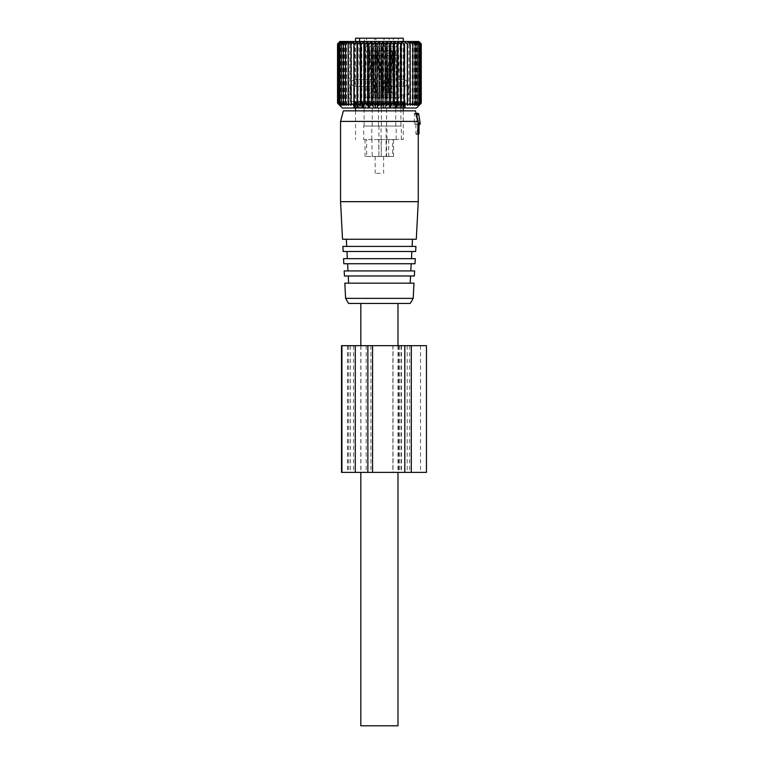 <?xml version="1.0" encoding="UTF-8"?>
<svg xmlns="http://www.w3.org/2000/svg" width="764" height="764" viewBox="0 0 764 764"><rect width="100%" height="100%" fill="white"/><g stroke="black" fill="none" stroke-linecap="round" stroke-linejoin="round"><path stroke-width="0.57" stroke-dasharray="3.82 2.86" d="M397.987 345.681L397.987 472.381M397.987 303.442L360.818 303.442L397.987 303.442M360.818 345.681L360.818 472.381M360.818 725.8L397.987 725.8M381.198 50.901L380.864 55.466L382.248 93.103L382.745 93.103L381.198 50.901L384.187 50.73L377.617 50.901L376.06 93.103L376.566 93.103L374.761 93.103L379.507 93.103L376.069 93.027M382.745 93.027L379.297 93.027L377.75 50.901L383.719 50.749L377.617 50.901M382.248 93.027L379.803 93.027L377.884 50.901M379.803 93.027L388.695 93.103L385.247 93.103L386.804 50.901L383.814 50.73L382.267 92.855L385.257 93.027M380.864 55.466L382.659 55.361L384.053 93.103L382.248 93.103L388.695 93.103M379.297 93.027L379.803 93.103M379.307 93.103L385.744 93.103L384.187 50.73M379.001 93.103L380.93 50.901L379.507 93.103M380.93 50.901L375.086 50.749L377.75 50.901L377.913 53.155L376.566 93.027M390.385 50.901L391.435 93.103L391.942 93.103L390.385 50.901L393.374 50.73L386.804 50.901M391.932 93.027L388.484 93.027L386.937 50.901L392.916 50.749L383.814 50.73M391.435 93.027L388.991 93.027L387.071 50.901M388.991 93.027L393.24 93.103L391.856 55.361L387.606 55.466M388.484 93.027L388.991 93.103M388.494 93.103L394.931 93.103L393.374 50.73M388.198 93.103L390.118 50.901L388.695 93.027M390.118 50.901L384.273 50.749L386.937 50.901L387.1 53.155L385.753 93.027M373.09 50.901L374.14 93.103L374.647 93.103L373.09 50.901L376.079 50.73L369.518 50.901L367.962 93.027L368.458 93.103L366.663 93.103L371.399 93.103L367.962 93.027M374.647 93.027L371.199 93.027L369.642 50.901L375.621 50.749L369.518 50.901M374.14 93.027L371.696 93.027L369.776 50.901M371.696 93.027L375.945 92.912L374.561 55.361L370.311 55.466M371.199 93.027L371.705 93.103M371.199 93.103L377.636 92.855M370.903 93.103L372.822 50.901L371.399 93.103M372.822 50.901L366.987 50.749L369.652 50.901L369.805 53.155L368.458 93.027M395.504 50.901L396.554 93.027L397.06 93.103L395.504 50.901L398.493 50.73L391.932 50.901L390.375 93.027L390.872 93.103L389.077 93.103L393.823 93.103L390.375 93.027M397.06 93.027L393.613 93.027L392.066 50.901L398.034 50.749L391.932 50.901M396.554 93.027L394.119 93.027L392.199 50.901M394.119 93.027L398.359 92.912L396.974 55.361L392.734 55.466M393.613 93.027L394.119 93.103M393.613 93.103L400.049 93.103L398.493 50.73M393.317 93.103L395.246 50.901L393.823 93.103M395.246 50.901L389.401 50.749L392.066 50.901L392.228 53.155L390.882 93.027M380.3 173.352L375.181 173.352L380.3 173.352M380.3 156.458L375.181 156.458L380.3 156.458M392.591 139.564L371.801 139.564L372.24 156.458L365.049 156.458L378.906 156.458L378.696 139.564L396.201 139.564L392.591 139.564L392.591 156.458L393.575 156.458L386.116 156.458L386.116 126.05L401.32 126.05L386.116 126.05M388.685 139.564L388.685 156.458L386.116 156.458M388.685 156.458L372.24 156.458M378.696 156.458L381.274 156.458L380.988 126.05L396.201 126.05L380.988 126.05M392.591 156.458L380.988 156.458M393.575 139.564L393.575 156.458M386.574 139.564L386.574 156.458M372.24 139.564L365.049 139.564L366.644 139.564L366.644 156.458M378.696 139.564L363.702 139.564L363.702 126.05L378.906 126.05L363.702 126.05M363.702 139.564L366.644 139.564M381.274 139.564L381.274 156.458M374.341 139.564L403.268 139.564L374.341 139.564M366.223 126.05L378.486 126.05L366.223 126.05M374.341 94.793L403.268 94.793L374.341 94.793M376.375 97.334L364.122 97.334L376.375 97.334M373.214 94.793L408.549 94.793L373.214 94.793M366.825 97.334L377.636 97.334L366.825 97.334M373.214 86.351L408.549 86.351L373.214 86.351M375.783 46.652L364.963 46.652L375.783 46.652M374.341 86.351L403.268 86.351L374.341 86.351M368.019 46.652L375.945 46.652L368.019 46.652M355.546 38.2L403.268 38.2M374.589 38.2L366.653 38.2L374.589 38.2M397.003 38.2L389.077 38.2L397.003 38.2M397.003 46.652L389.077 46.652L397.003 46.652M398.197 46.652L387.386 46.652L398.197 46.652M389.239 97.334L400.049 97.334L389.239 97.334M398.789 97.334L386.536 97.334L398.789 97.334M388.647 126.05L400.899 126.05L388.647 126.05M391.875 38.2L383.948 38.2L391.875 38.2M391.875 46.652L383.948 46.652L391.875 46.652M393.068 46.652L382.258 46.652L393.068 46.652M384.12 97.334L394.931 97.334L384.12 97.334M393.67 97.334L381.417 97.334L393.67 97.334M383.518 126.05L395.771 126.05L383.518 126.05M382.688 38.2L374.761 38.2L382.688 38.2M382.688 46.652L374.761 46.652L382.688 46.652M383.881 46.652L373.071 46.652L383.881 46.652M374.933 97.334L385.744 97.334L374.933 97.334M384.483 97.334L372.221 97.334L384.483 97.334M374.331 126.05L386.584 126.05L374.331 126.05M384.779 126.05L371.801 126.05L384.779 126.05M359.596 38.2L364.504 38.2L359.596 38.2M359.596 41.476L359.596 66.076L355.546 66.076L364.504 66.076L364.504 38.2M355.546 41.476L355.546 86.351M407.775 105.298L407.775 41.8L407.775 105.298L410.679 103.188L410.373 105.298L413.267 103.188L412.675 105.298L415.521 103.188L414.651 105.298L417.43 103.188L416.294 105.298L418.968 103.188L417.574 105.298L420.124 103.188L418.491 105.298L420.897 103.188L419.035 105.298L419.035 41.8L421.26 43.901M419.035 41.8L420.897 43.901L420.897 103.188M418.491 105.298L418.491 41.8L420.897 43.901M418.491 41.8L420.124 43.901L420.124 103.188M417.574 105.298L417.574 41.8L420.124 43.901M417.574 41.8L418.968 43.901L418.968 103.188M416.294 105.298L416.294 41.8L418.968 43.901M416.294 41.8L417.43 43.901L417.43 103.188M414.651 105.298L414.651 41.8L417.43 43.901M414.651 41.8L415.521 43.901L415.521 103.188M412.675 105.298L412.675 41.8L415.521 43.901M412.675 41.8L413.267 43.901L413.267 103.188M410.373 105.298L410.373 41.8L413.267 43.901M410.373 41.8L410.679 103.188M407.775 41.8L410.679 43.901M339.942 41.476L418.873 41.476M416.495 107.991L342.31 107.991M419.035 105.298L421.26 103.188M409.943 105.298L409.943 41.8M412.302 105.298L412.302 41.8M414.336 105.298L414.336 41.8M416.036 105.298L416.036 41.8M417.383 105.298L417.383 41.8M418.357 105.298L418.357 41.8M418.968 105.298L418.968 41.8M419.188 105.298L419.188 41.8M339.846 105.298L339.846 41.8L337.583 43.901L339.617 41.8L339.617 105.298L337.583 103.188L339.846 105.298L338.022 103.188L340.448 105.298L338.853 103.188L341.432 105.298L340.085 103.188L342.778 105.298L341.689 103.188L344.478 105.298L343.657 103.188L346.512 105.298L345.968 103.188L348.861 105.298L348.604 103.188L351.516 105.298L351.536 103.188L354.429 105.298L354.735 103.188L357.581 105.298L358.173 103.188L360.952 105.298L361.811 103.188L364.495 105.298L365.631 103.188L368.181 105.298L369.575 103.188L371.972 105.298L373.606 103.188L375.84 105.298L377.702 103.188L379.746 105.298L381.819 103.188L383.643 105.298L385.906 103.188L387.501 105.298L389.926 103.188L391.273 105.298L393.852 103.188L394.94 105.298L397.633 103.188L398.455 105.298L401.243 103.188L401.788 105.298L404.643 103.188L404.901 105.298L404.901 41.8L407.804 43.901M404.901 41.8L404.643 103.188M401.788 105.298L401.788 41.8L404.643 43.901M401.788 41.8L401.243 43.901L401.243 103.188M398.455 105.298L398.455 41.8L401.243 43.901M398.455 41.8L397.633 43.901L397.633 103.188M394.94 105.298L394.94 41.8L397.633 43.901M394.94 41.8L393.852 43.901L393.852 103.188M391.273 105.298L391.273 41.8L393.852 43.901M391.273 41.8L389.926 43.901L389.926 103.188M387.501 105.298L387.501 41.8L389.926 43.901M387.501 41.8L385.906 43.901L385.906 103.188M383.643 105.298L383.643 41.8L385.906 43.901M383.643 41.8L381.819 43.901L381.819 103.188M379.746 105.298L379.746 41.8L381.819 43.901M379.746 41.8L377.702 43.901L377.702 103.188M375.84 105.298L375.84 41.8L377.702 43.901M375.84 41.8L373.606 43.901L373.606 103.188M371.972 105.298L371.972 41.8L373.606 43.901M371.972 41.8L369.575 43.901L369.575 103.188M368.181 105.298L368.181 41.8L369.575 43.901M368.181 41.8L365.631 43.901L365.631 103.188M364.495 105.298L364.495 41.8L365.631 43.901M364.495 41.8L361.811 43.901L361.811 103.188M360.952 105.298L360.952 41.8L361.811 43.901M360.952 41.8L358.173 43.901L358.173 103.188M357.581 105.298L357.581 41.8L358.173 43.901M357.581 41.8L354.735 43.901L354.735 103.188M354.429 105.298L354.735 43.901M354.429 41.8L351.536 43.901L351.536 103.188M351.516 105.298L351.536 43.901M351.516 41.8L348.604 43.901L348.604 103.188M348.861 105.298L348.604 43.901M348.861 41.8L345.968 43.901L345.968 103.188M346.512 105.298L346.512 41.8L345.968 43.901M346.512 41.8L343.657 43.901L343.657 103.188M344.478 105.298L344.478 41.8L343.657 43.901M344.478 41.8L341.689 43.901L341.689 103.188M342.778 105.298L342.778 41.8L341.689 43.901M342.778 41.8L340.085 43.901L340.085 103.188M341.432 105.298L341.432 41.8L340.085 43.901M341.432 41.8L338.853 43.901L338.853 103.188M340.448 105.298L340.448 41.8L338.853 43.901M340.448 41.8L338.022 43.901L338.022 103.188M339.846 41.8L338.022 43.901M401.788 41.476L347.725 41.476L401.788 41.476M351.039 105.298L351.039 41.8M404.901 105.298L407.804 103.188M405.312 107.991L405.312 101.555L403.449 103.665L404.223 101.555L404.605 107.991L393.24 107.991L405.369 107.991L403.726 107.991L404.156 102.586L403.707 107.991L403.726 103.665L404.672 102.586L404.672 107.991M389.726 102.567L389.726 107.991L389.726 102.586L389.726 107.991L389.048 107.991L389.048 101.555L390.318 103.665L392.104 103.665L392.104 107.991L393.24 107.991L393.24 101.555L394.883 101.555L394.883 107.991M392.104 107.991L389.726 107.991M393.24 101.555L390.891 103.665L389.057 103.665L389.057 107.991L357.275 107.991L365.574 107.991L365.574 101.555L363.931 101.555L363.931 107.991M356.31 107.991L355.298 107.991L355.298 101.555L356.31 102.586L356.31 107.991L357.695 107.991L353.445 107.991L353.445 101.555L353.445 107.991L353.503 101.555L354.143 102.586L354.143 107.991M355.298 107.991L353.503 107.991M355.356 107.991L355.384 103.617L355.384 107.991M366.71 107.991L365.574 107.991L365.574 102.586L366.71 103.665L366.71 107.991L393.24 107.991L393.24 102.586L392.104 103.665M337.583 43.901L337.583 103.188M339.779 105.298L339.779 41.8M340.324 105.298L340.324 41.8M341.241 105.298L341.241 41.8M342.52 105.298L342.52 41.8M344.163 105.298L344.163 41.8M346.14 105.298L346.14 41.8M348.441 105.298L348.441 41.8M400.298 43.586L349.845 43.586L400.298 43.586M404.567 102.586L404.567 107.991L404.576 101.555L405.369 101.555L405.369 107.991L405.369 101.555L404.672 102.586M403.449 103.665L403.421 107.991L403.449 103.665M403.507 107.991L403.507 101.555L404.175 101.555M403.507 101.555L402.504 102.586L402.504 107.991M399.352 107.991L399.352 101.555L400.728 101.555L400.584 107.991L400.584 102.586L400.565 103.665L402.504 102.586M403.296 101.555L400.728 101.555L400.584 102.586M399.352 101.555L398.187 102.586L398.187 107.991M395.609 107.991L395.274 102.586L395.609 103.665L397.079 103.665L398.187 102.586M399.047 101.555L395.15 101.555L395.274 102.586L394.883 101.555M389.057 103.665L388.408 102.586L388.408 107.991M388.408 102.586L387.682 101.555L387.682 107.991M385.772 107.991L385.772 101.555L387.682 101.555M385.772 101.555L384.636 102.586L384.636 107.991M377.683 107.991L377.683 101.555L380.052 101.555L381.57 103.665L383.576 103.665L384.636 102.586M377.683 101.555L376.728 102.586L376.728 107.991M369.757 107.991L369.757 101.555L372.02 101.555L373.873 103.665L375.859 103.665L376.728 102.586M369.757 101.555L369.088 102.586L369.088 107.991L369.088 102.567L368.487 103.665L366.71 103.665M369.088 107.991L369.088 102.586M365.574 102.586L364.361 101.555L364.361 107.991M362.785 107.991L362.785 101.555L364.361 101.555M362.785 101.555L362.451 107.991M357.437 107.991L357.437 101.555L362.537 101.555L362.184 103.665L362.451 102.586M362.184 107.991L362.184 103.665L360.799 103.665L359.701 102.586L359.701 107.991M358.841 101.555L359.701 102.586M357.437 101.555L357.485 107.991M353.503 101.555L354.248 102.586L354.248 107.991L354.238 101.555L357.294 101.555L357.571 103.665L357.485 102.586M357.571 107.991L357.571 103.665L355.766 102.586L355.766 107.991M354.983 101.555L355.766 102.586M354.238 101.555L354.649 107.991L354.983 102.586L354.983 107.991L354.983 103.665L354.248 102.586M354.649 102.586L355.107 107.991M355.088 107.991L355.088 103.665L354.143 102.586M354.983 103.665L354.983 102.586M355.298 101.555L354.63 101.555M355.508 101.555L358.087 101.555L358.221 102.586L358.249 101.555L358.249 107.991L358.221 102.586L358.249 103.665L356.31 102.586M359.462 107.991L359.462 101.555L358.249 101.555M359.462 101.555L360.627 102.586L360.627 107.991M363.206 107.991L363.54 102.586L363.206 103.665L361.735 103.665L360.627 102.586M359.758 101.555L363.664 101.555L363.54 102.586L363.931 101.555M365.574 101.555L366.787 102.586L366.787 107.991M373.042 107.991L373.042 101.555L370.788 101.555L369.747 103.665L367.923 103.665L366.787 102.586M373.042 101.555L374.179 102.586L374.179 107.991M381.131 107.991L381.131 101.555L378.753 101.555L377.235 103.665L375.229 103.665L374.179 102.586M381.131 101.555L382.086 102.586L382.086 107.991M389.048 101.555L386.785 101.555L384.941 103.665L382.955 103.665L382.086 102.586M393.24 102.586L394.453 101.555L394.453 107.991M396.029 107.991L396.029 101.555L394.453 101.555M396.029 101.555L396.354 107.991M401.377 107.991L401.377 101.555L396.277 101.555L396.631 103.665L396.354 102.586M396.631 107.991L396.631 103.665L398.015 103.665L399.104 102.586L399.104 107.991M399.964 101.555L399.104 102.586M401.377 101.555L401.329 107.991M404.156 102.586L404.605 101.555L401.52 101.555L401.243 103.665L401.329 102.586M401.243 107.991L401.243 103.665L403.048 102.586L403.048 107.991M403.822 101.555L403.048 102.586M400.298 101.555L349.845 101.555L400.298 101.555M370.788 101.555L365.937 101.555M378.753 101.555L373.434 101.555M386.785 101.555L381.503 101.555M394.1 101.555L389.382 101.555M404.223 107.991L404.223 101.555L405.216 101.555M388.026 101.555L392.877 101.555M380.052 101.555L385.381 101.555M372.02 101.555L377.301 101.555M364.714 101.555L369.432 101.555M353.522 101.555L354.209 101.555L354.2 107.991M354.582 107.991L354.582 101.555L353.598 101.555M416.342 114.228L415.224 114.228C414.68 113.053 414.403 113.053 414.394 114.228C414.403 113.053 414.68 113.053 415.224 114.228L417.879 121.409L417.125 134.502L416.17 134.502L415.893 133.652L415.893 124.36L414.604 124.36L414.289 123.09L414.394 114.228L417.889 114.228L418.309 113.378M417.316 124.36L419.952 124.36M416.17 134.502L418.777 134.502M417.832 134.502L417.593 124.36L416.657 124.36L416.447 123.09L417.889 114.228M417.125 134.502L418.261 134.502M415.893 124.36L417.593 124.36M414.604 124.36L416.657 124.36M410.268 303.442L348.546 303.442M413.19 298.371L345.614 298.371M413.993 283.167L344.822 283.167M349.329 283.167L410.182 283.167L349.329 283.167M348.957 275.985L410.564 275.985L348.957 275.985M344.44 275.985L414.365 275.985M414.632 270.924L344.182 270.924M348.699 270.924L410.822 270.924L348.699 270.924M348.336 263.742L411.204 263.742L348.336 263.742M343.8 263.742L415.005 263.742M415.272 258.671L343.533 258.671M348.078 258.671L411.471 258.671L348.078 258.671M347.706 251.49L411.844 251.49L347.706 251.49M343.16 251.49L415.654 251.49M415.922 246.419L342.893 246.419M347.448 246.419L412.111 246.419L347.448 246.419M347.076 239.247L412.484 239.247L347.076 239.247M342.52 239.247L416.294 239.247M418.261 201.667L340.553 201.667M340.553 121.409L414.709 121.409M343.38 110.847L415.435 110.847M341.518 345.681L426.455 345.681M407.193 345.681L420.534 345.681L407.193 345.681L407.193 472.381L398.617 472.381L420.534 472.381L407.193 472.381M393.03 345.681L347.439 345.681L401.434 345.681L393.03 345.681L393.03 472.381L401.434 472.381L347.439 472.381L393.03 472.381M392.887 345.681L392.887 472.381L426.455 472.381M341.518 472.381L392.887 472.381M398.617 345.681L398.617 472.381M401.434 345.681L401.434 472.381M380.902 53.155L378.209 53.155M383.719 50.749L382.659 55.361L378.419 55.466M379.507 93.027L373.08 92.855L374.627 50.73M380.606 53.155L377.913 53.155M380.396 55.466L377.951 55.466M379.011 93.027L374.761 92.912L376.146 55.361L375.086 50.749M390.089 53.155L387.396 53.155M390.051 55.466L391.856 55.361L392.916 50.749M389.793 53.155L387.1 53.155M389.583 55.466L387.138 55.466M388.198 93.027L383.958 92.912L385.333 55.361L384.273 50.749M372.794 53.155L370.11 53.155M372.756 55.466L374.561 55.361L375.621 50.749M371.409 93.027L364.972 92.855L366.529 50.73M372.498 53.155L369.805 53.155M372.288 55.466L369.843 55.466M370.903 93.027L366.663 92.912L368.047 55.361L366.987 50.749M395.208 53.155L392.524 53.155M395.169 55.466L396.974 55.361L398.034 50.749M393.823 93.027L387.386 92.855L388.943 50.73M394.912 53.155L392.228 53.155M394.702 55.466L392.266 55.466M393.326 93.027L389.077 92.912L390.461 55.361L389.401 50.749M403.984 103.665L403.984 107.991M403.822 103.665L403.822 102.586M401.53 103.665L401.539 101.707M400.565 101.555L400.565 107.991M397.079 103.665L397.079 107.991M395.274 102.586L395.274 107.991M392.027 102.586L392.027 107.991M390.891 103.665L390.891 107.991M383.576 103.665L383.576 107.991M381.57 103.665L381.57 107.991M380.663 102.586L380.663 107.991M379.67 101.555L379.67 107.991M375.859 103.665L375.859 107.991M373.873 103.665L373.873 107.991M372.794 102.586L372.794 107.991M371.638 101.555L371.638 107.991M368.487 103.665L368.487 107.991M360.799 103.665L360.799 107.991M358.564 101.555L358.564 107.991M356.702 103.665L356.702 107.991M354.802 101.555L354.802 107.991M354.83 103.665L354.83 107.991M357.275 103.665L357.266 101.707M358.221 102.586L358.221 107.991M361.735 103.665L361.735 107.991M363.54 102.586L363.54 107.991L363.502 102.156M367.923 103.665L367.923 107.991M369.747 103.665L369.747 107.991M370.397 102.586L370.397 107.991M371.132 101.555L371.132 107.991M375.229 103.665L375.229 107.991M377.235 103.665L377.235 107.991M378.151 102.586L378.151 107.991M379.135 101.555L379.135 107.991M382.955 103.665L382.955 107.991M384.941 103.665L384.941 107.991M386.021 102.586L386.021 107.991M387.176 101.555L387.176 107.991M390.318 103.665L390.318 107.991M398.015 103.665L398.015 107.991M400.25 101.555L400.25 107.991M402.112 103.665L402.112 107.991M404.013 101.555L404.013 107.991M417.316 133.652L418.261 133.652M415.893 133.652L417.593 133.652M414.289 123.09L416.447 123.09M399.371 345.681L399.371 472.381M353.503 345.681L353.503 472.381M348.795 345.681L348.795 472.381M401.043 345.681L401.043 472.381M409.628 345.681L409.628 472.381M355.174 345.681L355.174 472.381M350.466 345.681L350.466 472.381M347.601 345.681L347.601 472.381M360.952 345.681L360.952 472.381M366.195 345.681L366.195 472.381M370.903 345.681L370.903 472.381M377.626 92.855L376.079 50.73M383.633 156.458L383.633 173.352M375.181 156.458L375.181 173.352M365.049 139.564L365.049 156.458M378.906 156.458L378.906 126.05M355.546 94.793L355.546 107.991M355.546 110.847L355.546 139.564M403.268 94.793L403.268 107.991M403.268 110.847L403.268 139.564M364.122 126.05L364.122 97.334M378.486 126.05L378.486 97.334M350.265 86.351L350.265 94.793M408.549 86.351L408.549 94.793M364.963 97.334L364.963 46.652M377.636 97.334L377.636 46.652M403.268 41.476L403.268 86.351M366.653 46.652L366.653 38.2M375.945 46.652L375.945 38.2M389.077 46.652L389.077 38.2M398.369 46.652L398.369 38.2M400.049 97.334L400.049 46.652M387.386 97.334L387.386 46.652M400.899 126.05L400.899 97.334M386.536 126.05L386.536 97.334M401.32 139.564L401.32 126.05M383.948 46.652L383.948 38.2M393.24 46.652L393.24 38.2M394.931 97.334L394.931 46.652M382.258 97.334L382.258 46.652M395.771 126.05L395.771 97.334M381.417 126.05L381.417 97.334M396.201 139.564L396.201 126.05M374.761 46.652L374.761 38.2M384.053 46.652L384.053 38.2M385.744 97.334L385.744 46.652M373.071 97.334L373.071 46.652M386.584 126.05L386.584 97.334M372.221 126.05L372.221 97.334M387.004 139.564L387.004 126.05M371.801 139.564L371.801 126.05M407.279 82.97C407.078 80.917 405.951 79.79 403.898 79.59L354.907 79.59C352.853 79.79 351.726 80.917 351.526 82.97C351.688 84.985 352.815 86.112 354.907 86.351C356.96 86.151 358.087 85.024 358.287 82.97C358.125 80.955 356.998 79.828 354.907 79.59L403.898 79.59C401.816 79.828 400.689 80.955 400.527 82.97C400.728 85.024 401.854 86.151 403.898 86.351L354.907 86.351L403.898 86.351C405.99 86.112 407.116 84.985 407.279 82.97M349.845 101.555L349.845 43.586L347.725 41.476M408.969 101.555L408.969 43.586L411.08 41.476M400.412 103.388L400.412 107.991M400.766 101.765L400.766 107.991M395.236 103.006L395.236 107.991M395.313 102.156L395.313 107.991M362.394 102.08L362.394 107.991M362.508 103.083L362.508 107.991M357.695 103.446L357.695 107.991M358.402 103.388L358.402 107.991M358.049 101.765L358.049 107.991M363.578 103.006L363.578 107.991M396.411 102.08L396.411 107.991M396.306 103.083L396.306 107.991M401.119 103.446L401.119 107.991M404.605 101.555L404.605 107.991M414.623 113.378L416.113 113.378M420.534 345.681L420.534 472.381M347.439 345.681L347.439 472.381"/><path stroke-width="1.15" d="M397.987 303.442L397.987 345.681M397.987 472.381L397.987 725.8L360.818 725.8L360.818 472.381M360.818 303.442L360.818 345.681M403.268 41.476L403.268 38.2L359.596 38.2L359.596 41.476M355.546 41.476L355.546 38.2L359.596 38.2M386.832 105.298L386.832 41.8L385.199 43.901L385.199 103.188L386.832 105.298L389.239 103.188L389.239 43.901L386.832 41.8M382.974 105.298L382.974 41.8L381.102 43.901L381.102 103.188L382.974 105.298L385.199 103.188M382.974 41.8L385.199 43.901M375.172 105.298L375.172 41.8L376.996 43.901L379.068 41.8L379.068 105.298L376.996 103.188L375.172 105.298L372.908 103.188L371.314 105.298L368.878 103.188L367.532 105.298L364.963 103.188L363.865 105.298L361.171 103.188L360.35 105.298L357.562 103.188L357.027 105.298L354.162 103.188L353.904 105.298L351.01 103.188L351.039 105.298L348.126 103.188L348.441 105.298L345.548 103.188L346.14 105.298L343.294 103.188L344.163 105.298L341.384 103.188L342.52 105.298L339.846 103.188L341.241 105.298L338.681 103.188L340.324 105.298L337.917 103.188L339.779 105.298L337.545 103.188L342.31 107.991L416.495 107.991L421.26 103.188L418.968 105.298L420.792 103.188L418.357 105.298L419.952 103.188L417.383 105.298L418.729 103.188L416.036 105.298L417.125 103.188L414.336 105.298L415.158 103.188L412.302 105.298L412.837 103.188L409.943 105.298L410.211 103.188L407.298 105.298L407.279 103.188L404.385 105.298L404.07 103.188L401.224 105.298L400.642 103.188L397.863 105.298L396.993 103.188L394.319 105.298L393.183 103.188L390.633 105.298L390.633 41.8L389.239 43.901M390.633 41.8L393.183 43.901L393.183 103.188M394.319 105.298L394.319 41.8L393.183 43.901M394.319 41.8L396.993 43.901L396.993 103.188M397.863 105.298L397.863 41.8L396.993 43.901M397.863 41.8L400.642 43.901L400.642 103.188M401.224 105.298L401.224 41.8L400.642 43.901M401.224 41.8L404.07 43.901L404.07 103.188M404.385 105.298L404.07 43.901M404.385 41.8L407.279 43.901L407.279 103.188M407.298 105.298L407.279 43.901M407.298 41.8L410.211 43.901L410.211 103.188M353.904 105.298L353.904 41.8L351.01 43.901L351.039 41.8L348.126 43.901L348.441 41.8L345.548 43.901L346.14 41.8L343.294 43.901L344.163 41.8L341.384 43.901L342.52 41.8L339.846 43.901L341.241 41.8L338.681 43.901L340.324 41.8L337.917 43.901L339.779 41.8L337.545 43.901L339.942 41.476L418.873 41.476L421.231 43.901L418.968 41.8L420.792 43.901L418.357 41.8L419.952 43.901L417.383 41.8L418.729 43.901L416.036 41.8L417.125 43.901L414.336 41.8L415.158 43.901L412.302 41.8L412.837 43.901L409.943 41.8L410.211 43.901M419.188 41.8L421.26 43.901L421.231 103.188L419.188 105.298M353.904 41.8L354.162 103.188M357.027 105.298L357.027 41.8L354.162 43.901M357.027 41.8L357.562 43.901L357.562 103.188M360.35 105.298L360.35 41.8L357.562 43.901M360.35 41.8L361.171 43.901L361.171 103.188M363.865 105.298L363.865 41.8L361.171 43.901M363.865 41.8L364.963 43.901L364.963 103.188M367.532 105.298L367.532 41.8L364.963 43.901M367.532 41.8L368.878 43.901L368.878 103.188M371.314 105.298L371.314 41.8L368.878 43.901M371.314 41.8L372.908 43.901L372.908 103.188M375.172 41.8L372.908 43.901M379.068 41.8L381.102 43.901M379.068 105.298L381.102 103.188M390.633 105.298L389.239 103.188M412.837 43.901L412.837 103.188M415.158 43.901L415.158 103.188M417.125 43.901L417.125 103.188M418.729 43.901L418.729 103.188M419.952 43.901L419.952 103.188M420.792 43.901L420.792 103.188M421.26 43.901L421.26 103.188M351.01 43.901L351.01 103.188M376.996 43.901L376.996 103.188M337.545 43.901L337.545 103.188M337.917 43.901L337.917 103.188M338.681 43.901L338.681 103.188M339.846 43.901L339.846 103.188M341.384 43.901L341.384 103.188M343.294 43.901L343.294 103.188M345.548 43.901L345.548 103.188M348.126 43.901L348.126 103.188M416.113 113.378L418.309 113.378L418.72 114.228L420.162 123.09L419.952 124.36L418.261 124.36M418.261 133.652L419.016 133.652L419.016 124.36M419.016 133.652L418.261 134.502M345.614 298.371L348.546 303.442L410.268 303.442L413.19 298.371L413.993 283.167L344.822 283.167L345.614 298.371L413.19 298.371M414.365 275.985L344.44 275.985L344.182 270.924L414.632 270.924L414.365 275.985M415.005 263.742L343.8 263.742L343.533 258.671L415.272 258.671L415.005 263.742M415.654 251.49L343.16 251.49L342.893 246.419L415.922 246.419L415.654 251.49M416.294 239.247L342.52 239.247L340.553 201.667L418.261 201.667L416.294 239.247M340.553 121.409L343.38 110.847L415.435 110.847L418.261 121.409L340.553 121.409L340.553 201.667M411.29 345.681L341.518 345.681L341.518 472.381L426.455 472.381L426.455 345.681L411.29 345.681L411.29 472.381M404.805 345.681L404.805 472.381M416.342 114.228L418.72 114.228M418.261 123.09L420.162 123.09M341.928 345.681L341.928 472.381M355.279 345.681L355.279 472.381M367.866 345.681L367.866 472.381M372.574 345.681L372.574 472.381M355.546 107.991L355.546 110.847M403.268 107.991L403.268 110.847M348.623 283.167L348.25 275.985M410.182 283.167L410.564 275.985M347.983 270.924L347.61 263.742M410.822 270.924L411.204 263.742M347.343 258.671L346.971 251.49M411.471 258.671L411.844 251.49M346.703 246.419L346.321 239.247M412.111 246.419L412.484 239.247M418.261 121.409L418.261 201.667"/></g></svg>
